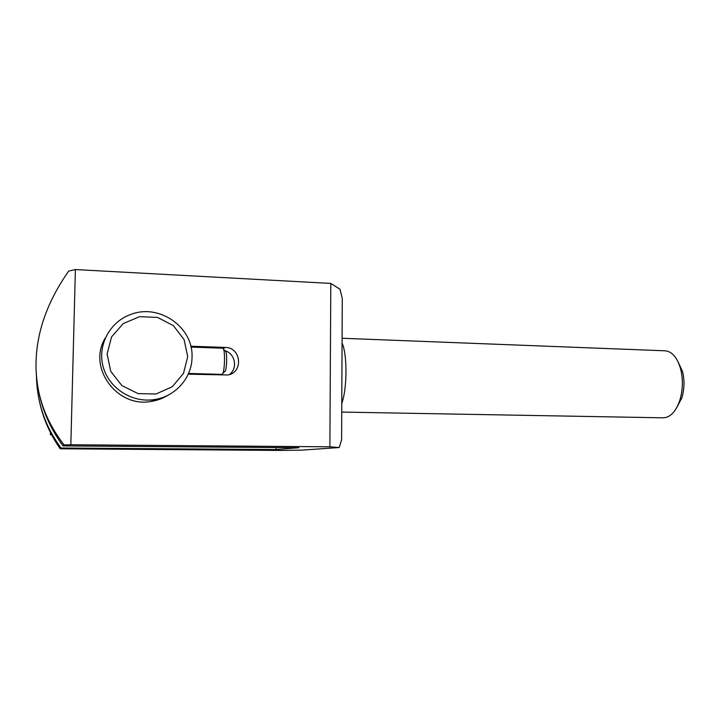 <?xml version="1.0" encoding="UTF-8"?>
<svg xmlns="http://www.w3.org/2000/svg" width="720" height="720" viewBox="0 0 720 720"><rect width="100%" height="100%" fill="white"/><g stroke="black" fill="none" stroke-linecap="round" stroke-linejoin="round"><path stroke-width="1.08" d="M192.015 357.228C193.554 327.582 159.714 303.318 131.058 314.343C109.98 321.561 97.182 345.195 103.131 366.705C108.846 388.278 132.039 403.029 154.152 399.6C175.347 396.756 191.997 377.838 192.015 357.228M105.228 338.094C87.21 367.434 117.036 408.105 151.137 401.427C157.365 400.482 163.098 398.349 168.345 395.037M188.217 374.184L227.682 374.985C243.621 372.87 241.353 347.283 225.279 347.436L190.782 346.23M70.83 444.753L329.877 446.814L330.804 283.419L75.393 269.559L70.83 444.753L64.08 444.924L63.09 445.923C46.665 423.648 37.683 398.808 36.153 371.412M329.877 446.814L339.219 447.525L341.604 439.767L342.279 298.458L340.002 289.242L330.804 283.419M75.393 269.559L68.706 271.071C47.889 300.672 37.008 330.723 36.054 361.233C35.181 391.752 44.523 419.652 64.08 444.924M36.459 376.101C36.999 402.552 45.18 426.519 61.002 448.02L276.075 449.541L298.908 447.723L63.09 445.923M61.002 448.02L60.246 448.776C46.062 428.67 38.178 405.936 36.594 380.565M339.219 447.525L301.914 450.126L281.088 450.441L60.246 448.776M154.098 400.887L155.286 399.42M164.934 396.621L163.386 397.755M276.093 447.543L276.075 449.541M157.104 400.122L158.418 398.763M342.09 338.256L665.091 350.802C672.165 351.486 677.358 357.606 680.688 369.135C683.19 379.629 682.893 390.051 679.797 400.383C675.828 411.714 670.293 417.519 663.192 417.816L341.73 412.065M677.772 361.188L682.569 371.664C684.684 380.502 684.432 389.268 681.822 397.971L676.44 408.159M51.579 434.745L50.346 434.637L51.408 434.412M229.212 374.625C238.077 368.658 235.296 353.43 224.847 350.667M187.704 356.589L184.086 339.57L173.349 325.611L157.527 317.421L139.644 316.656L123.228 323.577L111.564 336.897L107.1 353.988L110.772 371.394L121.851 385.551L138.042 393.597L156.033 393.993L172.233 386.757L183.501 373.401L187.704 356.589M152.622 401.184L153.522 399.987M190.989 347.094L222.831 348.201L223.659 349.434C225.099 353.502 224.631 369.252 222.948 373.221L222.048 374.391L188.541 373.464M225.063 350.901L225.954 351.819C227.133 355.122 226.755 367.758 225.378 370.98L224.442 371.844M223.362 348.687L225.279 347.436M342.063 342.999C347.391 354.429 347.256 388.485 341.775 403.506M151.137 401.427L154.152 399.6M682.569 371.664L680.688 369.135M681.822 397.971L679.797 400.383M50.409 432.477L50.346 434.493M225.954 351.819L223.659 349.434M225.378 370.98L222.948 373.221"/></g></svg>
